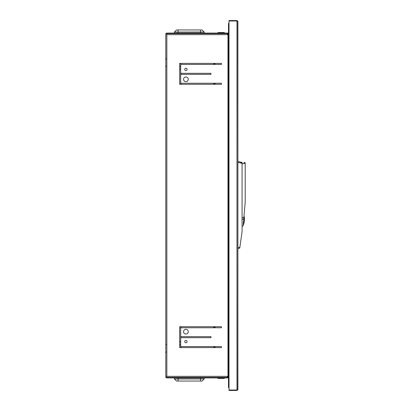 <?xml version="1.0" encoding="UTF-8"?>
<svg xmlns="http://www.w3.org/2000/svg" width="411" height="411" viewBox="0 0 411 411"><rect width="100%" height="100%" fill="white"/><g stroke="black" fill="none" stroke-linecap="round" stroke-linejoin="round"><path stroke-width="0.62" d="M237.892 247.622L237.892 38.834L237.892 247.622L239.885 247.191L242.074 231.624L242.074 162.735L240.62 162.273M237.764 390.008L237.892 248.604L239.757 248.105L239.885 247.191M240.63 162.268L242.074 162.268L242.074 162.735M243.595 220.522L243.738 218.899L242.074 219.346L243.738 218.899L243.168 225.423L245.208 202.104L245.208 162.715L244.16 162.432L244.16 163.701L242.074 163.701M243.168 225.423A0.313 0.313 0 0 0 243.25 225.31A15.675 15.675 0 0 0 244.067 215.95A0.313 0.313 0 0 0 244.006 215.821M244.16 162.92L245.208 163.162M237.892 162.396L242.074 163.311M178.672 29.957L199.936 29.957M178.071 29.957L178.071 32.027L174.413 32.068L176.504 29.957L202.104 29.957L204.18 32.027L204.195 33.039L200.537 33.091L204.118 33.08M200.537 29.957L200.537 32.027L174.413 32.068L174.464 33.091L200.537 33.08M178.071 33.091L178.071 32.068L204.18 32.027L200.537 32.027L200.537 33.039L174.49 33.08M199.936 381.043L178.672 381.043M200.537 381.043L200.537 378.973L204.195 378.932L202.104 381.043L176.504 381.043L174.428 378.973L174.413 377.961L178.071 377.909L174.49 377.92M178.071 381.043L178.071 378.973L204.195 378.932L204.144 377.909L178.071 377.92M200.537 377.909L200.537 378.932L174.428 378.973L178.071 378.973L178.071 377.961L204.118 377.92M241.067 162.268L237.892 161.415L237.892 21.464L237.892 389.536L236.977 390.45L237.892 389.536L237.892 248.604M237.892 161.415L237.764 20.992M237.892 21.464L237.892 34.262L237.892 21.464L236.977 20.55L237.892 21.464L237.892 389.536M236.977 20.55L229.009 20.55L229.009 20.94L236.977 20.94L236.977 20.55M237.501 390.008L229.009 390.008L229.009 20.992L237.501 20.992M237.501 20.94L236.977 20.94M236.977 390.06L229.009 390.06L229.009 390.45L236.977 390.45L236.977 390.06L237.501 390.06M214.485 63.392L214.485 64.435M214.485 83.243L214.485 84.291M214.485 326.709L214.485 327.757M214.485 346.565L214.485 347.608M215.01 63.392L215.01 64.435M215.01 83.243L215.01 84.291M215.01 326.709L215.01 327.757M215.01 346.565L215.01 347.608M224.832 377.909A1.305 1.305 0 0 1 223.784 378.433L218.56 378.433A1.305 1.305 0 0 1 217.517 377.909M217.517 33.091A1.305 1.305 0 0 1 218.56 32.567L223.784 32.567A1.305 1.305 0 0 1 224.832 33.091M180.681 341.603L179.638 341.603L180.578 341.603L180.681 344.737L179.638 344.737M179.638 69.397L180.681 69.397L180.578 66.263L179.638 66.263L180.681 66.263M185.906 81.676A2.353 2.353 0 0 1 183.558 79.328A2.353 2.353 0 0 1 185.906 76.975A2.353 2.353 0 0 1 188.259 79.328A2.353 2.353 0 0 1 185.906 81.676M185.906 334.025A2.353 2.353 0 0 1 183.558 331.672A2.353 2.353 0 0 1 185.906 329.324A2.353 2.353 0 0 1 188.259 331.672A2.353 2.353 0 0 1 185.906 334.025M185.906 70.574A1.176 1.176 0 0 1 184.734 69.397A1.176 1.176 0 0 1 185.906 68.226A1.176 1.176 0 0 1 187.082 69.397A1.176 1.176 0 0 1 185.906 70.574M185.906 342.774A1.176 1.176 0 0 1 184.734 341.603A1.176 1.176 0 0 1 185.906 340.426A1.176 1.176 0 0 1 187.082 341.603A1.176 1.176 0 0 1 185.906 342.774M166.178 66.15L165.792 67.075L165.792 58.141L166.178 59.066M166.152 351.96L165.792 352.859L165.792 343.925L166.152 344.824M228.49 387.578L229.009 387.578L228.49 387.578L228.49 378.433A0.524 0.524 0 0 0 227.966 377.909L166.84 377.909A1.043 1.043 0 0 1 165.931 377.39L227.966 377.39A1.043 1.043 0 0 1 229.009 378.433M229.009 32.567A1.043 1.043 0 0 1 227.966 33.61L165.931 33.61A1.043 1.043 0 0 1 166.84 33.091L227.966 33.091A0.524 0.524 0 0 0 228.49 32.567L228.49 23.422L229.009 23.422L228.49 23.422M180.943 336.635L210.987 336.635L210.987 337.683L180.943 337.683L180.943 336.635M210.987 74.365L180.943 74.365L180.943 73.317L210.987 73.317L210.987 74.365M180.943 326.709L221.437 326.709L221.437 327.757L180.943 327.757L180.943 326.709M221.437 84.291L180.943 84.291L180.943 83.243L221.437 83.243L221.437 84.291M180.943 346.565L221.437 346.565L221.437 347.608L180.943 347.608L180.943 346.565M221.437 64.435L180.943 64.435L180.943 63.392L221.437 63.392L221.437 64.435M179.638 326.709L180.681 326.709L180.681 347.608L179.638 347.608L179.638 326.709M180.681 84.291L179.638 84.291L179.638 63.392L180.681 63.392L180.681 84.291M165.792 34.134L165.792 376.866L165.792 34.134L165.885 33.702L166.84 34.658L166.84 376.342L165.885 377.298L165.792 376.866M165.916 33.645L165.792 34.154M228.49 33.61L227.966 33.61L227.966 377.39L229.009 377.39L228.49 377.39L228.49 33.61L229.009 33.61M229.009 377.39L228.49 377.39M165.792 376.846L165.916 377.355M166.84 376.342L227.442 376.342L227.442 377.39M227.442 33.61L227.442 34.658L166.84 34.658M244.067 215.95L243.25 225.31M242.074 217.517L243.857 217.517M236.977 390.008L236.977 20.992M213.705 63.392L213.705 64.435M213.705 83.243L213.705 84.291M213.705 326.709L213.705 327.757M213.705 346.565L213.705 347.608M229.009 24.989L228.49 24.989M228.49 386.011L229.009 386.011M229.009 375.824L228.49 375.824M229.009 35.176L228.49 35.176M243.112 226.04L242.074 226.137M166.178 344.85L165.792 343.925M166.178 351.934L165.792 352.859"/></g></svg>
